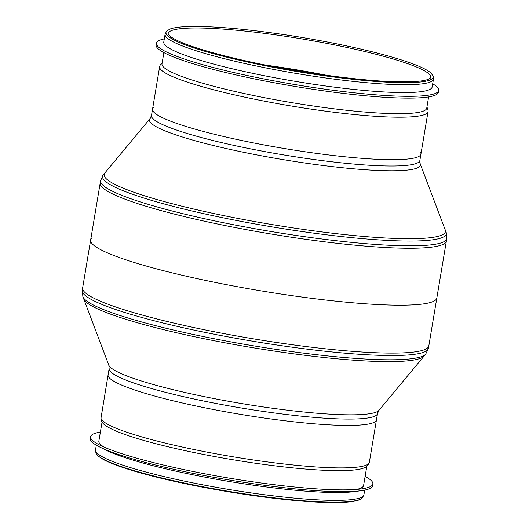 <?xml version="1.0" encoding="UTF-8"?>
<svg xmlns="http://www.w3.org/2000/svg" width="529" height="529" viewBox="0 0 529 529"><rect width="100%" height="100%" fill="white"/><g stroke="black" fill="none" stroke-linecap="round" stroke-linejoin="round"><path stroke-width="0.79" d="M92.145 237.792A175.502 21.993 9.5 0 0 90.644 240.047A175.502 21.993 9.5 0 0 216.745 282.731A175.502 21.993 9.5 0 0 413.222 304.869A175.502 21.993 9.5 0 0 436.842 297.979A175.502 21.993 -170.5 0 1 413.222 304.869A175.502 21.993 -170.5 0 1 216.745 282.731A175.502 21.993 -170.5 0 1 90.644 240.047L82.63 287.948A175.502 21.993 9.5 0 0 208.73 330.638A175.502 21.993 9.5 0 0 405.207 352.777A175.502 21.993 9.5 0 0 428.821 345.88L446.37 241.032A175.502 21.993 -170.5 0 1 422.757 247.929A175.502 21.993 -170.5 0 1 226.273 225.79A175.502 21.993 -170.5 0 1 100.179 183.1L90.644 240.047M104.716 424.873A134.214 16.822 9.5 0 0 104.861 424.992C102.699 423.531 101.376 421.448 100.894 418.737L109.133 368.574A136.059 17.054 9.5 0 0 175.602 394.806A136.059 17.054 9.5 0 0 377.521 413.486L378.929 410.345A137.302 17.206 9.5 0 1 241.244 403.482A137.302 17.206 9.5 0 1 108.822 365.149L109.133 368.574L108.068 374.909A136.059 17.054 9.5 0 0 205.827 408.004A136.059 17.054 9.5 0 0 358.153 425.171A136.059 17.054 9.5 0 0 376.463 419.821L377.766 412.031M420.198 151.757A136.059 17.054 -170.5 0 1 420.932 154.084A136.059 17.054 -170.5 0 1 402.622 159.427A136.059 17.054 -170.5 0 1 250.296 142.261A136.059 17.054 -170.5 0 1 152.537 109.166A136.059 17.054 -170.5 0 1 153.992 107.208M365.122 476.384A143.081 17.933 -170.5 0 1 372.839 483.975A143.081 17.933 -170.5 0 1 361.38 488.895A143.081 17.933 -170.5 0 1 228.766 478.051A143.081 17.933 -170.5 0 1 99.842 445.127A143.081 17.933 -170.5 0 1 90.604 436.749A143.081 17.933 -170.5 0 1 100.378 432.081M102.057 422.036L98.863 441.126A134.214 16.822 9.5 0 0 104.14 447.131M356.658 489.391A134.214 16.822 9.5 0 0 363.608 485.43L366.802 466.34M372.839 483.975L372.535 485.787A143.081 17.933 -170.5 0 1 361.076 490.7A143.081 17.933 -170.5 0 1 228.462 479.856A143.081 17.933 -170.5 0 1 99.538 446.932A143.081 17.933 -170.5 0 1 90.3 438.554L90.604 436.749M361.076 490.7L354.331 491.613A136.059 17.054 -170.5 0 1 163.309 468.251A136.059 17.054 -170.5 0 1 105.621 449.987L99.538 446.932M164.301 38.895A143.081 17.933 9.5 0 0 156.458 43.206L156.161 45.018A143.081 17.933 9.5 0 0 294.316 86.32A143.081 17.933 9.5 0 0 438.396 92.244L438.693 90.439A143.081 17.933 9.5 0 0 432.689 83.807M156.458 43.206A143.081 17.933 9.5 0 0 294.62 84.508A143.081 17.933 9.5 0 0 438.693 90.439M163.772 42.056A136.059 17.054 9.5 0 0 230.241 68.287A136.059 17.054 9.5 0 0 432.16 86.968L433.469 79.132A136.059 17.054 9.5 0 1 231.55 60.451A136.059 17.054 9.5 0 1 165.081 34.22L163.772 42.056M104.861 424.992A134.214 16.822 9.5 0 0 167.825 446.701A134.214 16.822 9.5 0 0 363.192 468.225A134.214 16.822 9.5 0 0 363.363 468.158M163.878 52.609L161.993 63.864A134.214 16.822 9.5 0 0 227.563 89.738A134.214 16.822 9.5 0 0 426.738 108.167L428.622 96.913M109.338 366.518L83.754 299.03A173.029 21.689 9.5 0 0 213.901 340.676A173.029 21.689 9.5 0 0 401.59 361.307A173.029 21.689 9.5 0 0 424.152 355.997L377.99 411.476M419.662 162.463L445.246 229.95A173.029 21.689 -170.5 0 1 422.155 238.387A173.029 21.689 -170.5 0 1 222.484 215.343A173.029 21.689 -170.5 0 1 104.848 172.99L151.01 117.504M108.822 365.149L82.888 296.743A174.266 21.841 9.5 0 0 250.964 345.397A174.266 21.841 9.5 0 0 425.719 354.113L378.929 410.345M82.888 296.743L82.226 290.368A175.502 21.993 9.5 0 0 251.692 341.033A175.502 21.993 9.5 0 0 428.417 348.3L425.719 354.113M82.226 290.368L100.583 180.68A175.502 21.993 9.5 0 0 270.048 231.338A175.502 21.993 9.5 0 0 446.774 238.612L428.417 348.3M150.071 118.635A137.302 17.206 9.5 0 0 282.076 159.447A137.302 17.206 9.5 0 0 420.178 163.838L419.867 160.413A136.059 17.054 9.5 0 1 217.955 141.732A136.059 17.054 9.5 0 1 151.479 115.501L150.071 118.635L103.281 174.868A174.266 21.841 9.5 0 0 270.828 226.67A174.266 21.841 9.5 0 0 446.112 232.244L446.774 238.612M100.96 417.388A136.059 17.054 9.5 0 0 167.435 443.619A136.059 17.054 9.5 0 0 369.348 462.306L377.521 413.486M95.967 453.28A135.49 16.981 9.5 0 0 161.96 477.998A135.49 16.981 9.5 0 0 362.385 497.862L359.039 499.931C354.734 501.538 347.447 502.411 337.185 502.55C324.667 502.715 308.976 501.876 290.097 500.031C250.587 496.195 200.663 487.804 162.317 478.553C134.234 471.769 114.628 465.454 103.499 459.602L98.434 456.302L95.967 453.28L95.524 449.855A136.059 17.054 9.5 0 0 162 476.087A136.059 17.054 9.5 0 0 363.919 494.767L364.699 490.099M151.479 115.501L159.646 66.687A136.059 17.054 9.5 0 0 226.121 92.919A136.059 17.054 9.5 0 0 428.04 111.599L419.867 160.413M433.033 75.713L430.54 72.665C426.989 69.742 420.383 66.548 410.729 63.077C398.945 58.845 383.836 54.527 365.38 50.129C341.84 44.555 316.613 39.668 289.7 35.476C248.676 29.227 215.872 26.219 191.293 26.45C181.295 26.609 174.18 27.482 169.948 29.062L166.609 31.125A135.49 16.981 9.5 0 0 232.158 58.507A135.49 16.981 9.5 0 0 369.5 80.93A135.49 16.981 9.5 0 0 433.033 75.713L433.469 79.132M430.765 77.393A133.103 16.683 9.5 0 0 302.238 38.974A133.103 16.683 9.5 0 0 168.209 33.459C167.7 33.433 168.348 34.365 170.153 36.25C178.081 42.399 198.997 49.614 232.892 57.899C288.755 71.514 368.349 82.511 406.074 81.836C416.753 81.711 424.066 80.897 428.014 79.403C430.341 78.206 431.254 77.538 430.765 77.393M327.107 75.369A133.103 16.683 9.5 0 0 266.881 65.292M317.916 74.06A133.434 16.723 9.5 0 0 275.993 67.051M419.629 161.867L420.932 154.084M151.234 116.949L152.537 109.166M103.281 174.868L100.583 180.68M420.178 163.838L446.112 232.244M363.192 468.225C365.711 467.543 367.635 466.003 368.978 463.602L369.348 462.306M95.524 449.855L96.311 445.187M362.385 497.862L363.919 494.767M426.943 106.957L428.106 110.25L428.04 111.599M162.198 62.653L160.023 65.391L159.646 66.687M166.609 31.125L165.081 34.22"/></g></svg>
